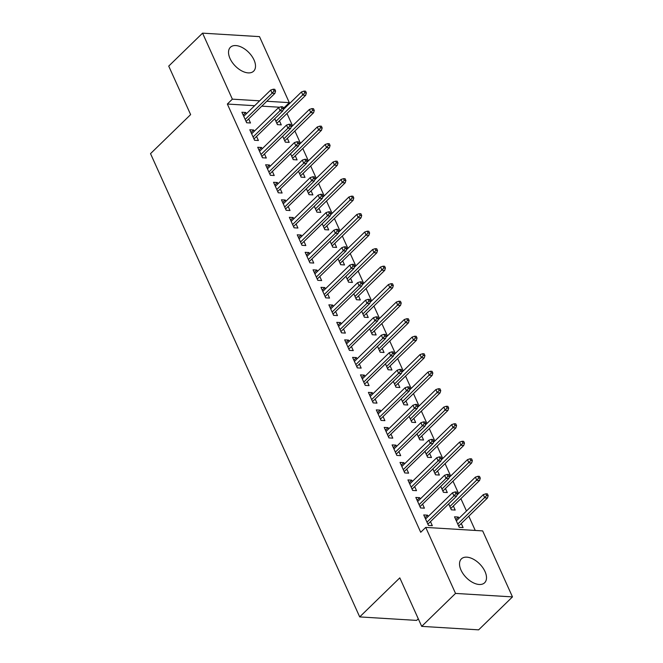 <?xml version="1.0" encoding="UTF-8"?>
<svg xmlns="http://www.w3.org/2000/svg" width="663" height="663" viewBox="0 0 663 663"><rect width="100%" height="100%" fill="white"/><g stroke="black" fill="none" stroke-linecap="round" stroke-linejoin="round"><path stroke-width="0.99" d="M461.009 570.089A16.666 9.564 -134.2 0 1 461.39 558.884A16.666 9.564 -134.2 0 1 473.407 559.216A16.666 9.564 -134.2 0 1 485.018 571.556A16.666 9.564 -134.2 0 1 484.636 582.76A16.666 9.564 -134.2 0 1 472.62 582.429A16.666 9.564 -134.2 0 1 461.009 570.089M230.011 58.493A16.666 9.564 -134.2 0 1 230.392 47.288A16.666 9.564 -134.2 0 1 242.409 47.62A16.666 9.564 -134.2 0 1 254.02 59.96A16.666 9.564 -134.2 0 1 253.639 71.165A16.666 9.564 -134.2 0 1 241.622 70.833A16.666 9.564 -134.2 0 1 230.011 58.493M475.247 530.441L468.799 516.162M466.479 511.024L460.893 498.659M458.572 493.512L452.986 481.147M450.666 476.001L445.08 463.636M442.76 458.498L437.182 446.133M434.853 440.986L429.276 428.621M426.947 423.475L421.37 411.11M419.049 405.971L413.463 393.607M411.143 388.46L405.557 376.095M403.237 370.957L397.651 358.592M395.33 353.445L389.745 341.08M387.424 335.934L381.838 323.569M379.518 318.431L373.932 306.066M371.611 300.919L366.034 288.554M363.705 283.408L358.128 271.043M355.799 265.904L350.221 253.539M347.901 248.393L342.315 236.028M339.995 230.89L334.409 218.517M332.088 213.378L326.503 201.013M324.182 195.867L318.596 183.502M316.276 178.364L310.69 165.999M308.37 160.852L302.784 148.487M300.463 143.341L294.886 130.976M292.557 125.837L286.98 113.472M284.651 108.326L284.294 107.522L289.3 102.641L266.799 101.265M482.664 530.897L512.474 596.899L455.531 593.418L425.729 527.408L482.664 530.897M455.531 593.418L421.701 626.369L478.636 629.85L512.474 596.899M418.287 618.803L416.646 620.402L359.702 616.913L150.526 153.642L190.629 114.6L168.725 66.101L202.563 33.15L259.498 36.631L289.3 102.641M453.359 505.993L455.191 510.054L451.346 509.822L448.677 503.905M417.077 500.2L419.671 497.673L415.825 497.432L420.566 507.941L424.411 508.173L422.58 504.112M419.671 497.673L420.259 498.966M437.547 470.979L439.387 475.04L435.533 474.807L432.864 468.89M401.264 465.186L403.858 462.65L400.013 462.418L404.753 472.926L408.607 473.158L406.767 469.097M403.858 462.65L404.447 463.951M421.734 435.964L423.574 440.025L419.729 439.784L417.052 433.867M385.452 430.163L388.054 427.635L384.2 427.403L388.949 437.903L392.794 438.144L390.955 434.074M388.054 427.635L388.634 428.936M405.93 400.941L407.762 405.01L403.916 404.77L401.239 398.853M369.639 395.148L372.241 392.62L368.396 392.38L373.136 402.889L376.982 403.121L375.15 399.06M372.241 392.62L372.83 393.913M390.117 365.926L391.949 369.987L388.104 369.755L385.435 363.838M353.827 360.133L356.429 357.606L352.583 357.365L357.324 367.874L361.169 368.106L359.338 364.045M356.429 357.606L357.017 358.898M374.305 330.912L376.136 334.972L372.291 334.74L369.623 328.823M338.022 325.119L340.616 322.583L336.771 322.351L341.511 332.851L345.365 333.091L343.525 329.03M340.616 322.583L341.205 323.884M358.492 295.889L360.332 299.958L356.479 299.717L353.81 293.8M322.21 290.096L324.804 287.568L320.958 287.336L325.707 297.836L329.552 298.077L327.713 294.007M324.804 287.568L325.392 288.869M342.688 260.874L344.52 264.943L340.674 264.703L337.997 258.785M306.397 255.081L308.999 252.553L305.146 252.313L309.894 262.821L313.74 263.054L311.908 258.993M308.999 252.553L309.58 253.846M326.876 225.859L328.707 229.92L324.862 229.688L322.193 223.771M290.585 220.066L293.187 217.539L289.341 217.298L294.082 227.807L297.927 228.039L296.096 223.978M293.187 217.539L293.775 218.831M311.063 190.845L312.895 194.905L309.049 194.673L306.381 188.756M274.78 185.052L277.374 182.516L273.529 182.284L278.269 192.784L282.115 193.024L280.283 188.955M277.374 182.516L277.963 183.817M295.25 155.822L297.09 159.891L293.237 159.65L290.568 153.733M258.968 150.029L261.562 147.501L257.716 147.269L262.457 157.769L266.311 158.009L264.471 153.94M261.562 147.501L262.15 148.802M279.438 120.807L281.278 124.876L277.432 124.636L274.755 118.718M243.155 115.014L245.758 112.486L241.904 112.246L246.653 122.754L250.498 122.987L248.666 118.926M245.758 112.486L246.338 113.779M284.294 107.522L282.977 107.439M279.62 107.232L261.786 106.146M254.633 105.707L227.351 104.041L420.715 532.29L425.729 527.408M251.062 132.525L253.656 129.989L249.81 129.757L254.559 140.266L258.404 140.498L256.564 136.437M253.656 129.989L254.244 131.291M287.344 138.318L289.184 142.379L285.33 142.147L282.662 136.23M266.874 167.54L269.468 165.012L265.623 164.772L270.363 175.281L274.217 175.513L272.377 171.452M269.468 165.012L270.056 166.305M303.157 173.333L304.988 177.394L301.143 177.162L298.474 171.245M282.678 202.555L285.281 200.027L281.435 199.795L286.176 210.295L290.021 210.527L288.19 206.466M285.281 200.027L285.869 201.328M318.969 208.348L320.801 212.417L316.955 212.177L314.287 206.259M298.491 237.578L301.093 235.042L297.248 234.81L301.988 245.31L305.834 245.55L304.002 241.481M301.093 235.042L301.682 236.343M334.782 243.371L336.613 247.432L332.768 247.2L330.091 241.282M314.303 272.592L316.906 270.056L313.052 269.824L317.801 280.333L321.646 280.565L319.815 276.504M316.906 270.056L317.486 271.358M350.586 278.385L352.426 282.446L348.581 282.214L345.904 276.297M330.116 307.607L332.71 305.079L328.865 304.839L333.605 315.348L337.459 315.58L335.619 311.519M332.71 305.079L333.298 306.372M366.399 313.4L368.238 317.469L364.385 317.229L361.716 311.312M345.929 342.622L348.523 340.094L344.677 339.862L349.418 350.362L353.263 350.603L351.431 346.534M348.523 340.094L349.111 341.395M382.211 348.415L384.043 352.484L380.197 352.244L377.529 346.326M361.733 377.645L364.335 375.109L360.49 374.877L365.23 385.377L369.076 385.617L367.244 381.548M364.335 375.109L364.923 376.41M398.024 383.438L399.855 387.499L396.01 387.267L393.341 381.349M377.545 412.659L380.148 410.124L376.294 409.891L381.043 420.4L384.888 420.632L383.057 416.571M380.148 410.124L380.728 411.425M413.836 418.452L415.668 422.513L411.822 422.281L409.146 416.364M393.358 447.674L395.952 445.146L392.106 444.906L396.855 455.415L400.701 455.647L398.861 451.586M395.952 445.146L396.54 446.439M429.641 453.467L431.48 457.536L427.627 457.296L424.958 451.379M409.17 482.689L411.764 480.161L407.919 479.929L412.659 490.429L416.513 490.67L414.673 486.601M411.764 480.161L412.353 481.462M445.453 488.482L447.285 492.551L443.439 492.311L440.771 486.393M424.975 517.712L427.577 515.176L423.732 514.944L428.472 525.444L432.317 525.684L430.486 521.615M427.577 515.176L428.165 516.477M455.754 519.593L458.357 517.057L454.511 516.825L459.252 527.334L463.097 527.566L461.266 523.505M458.357 517.057L458.945 518.358M227.351 104.041L232.365 99.16L202.563 33.15M421.701 626.369L399.797 577.871L359.702 616.913M259.647 100.826L232.365 99.16M246.064 121.453L274.888 93.384L272.12 93.218L245.161 119.464M274.043 90.964L275.584 91.063L274.797 89.314L273.255 89.215L274.043 90.964L272.12 93.218L270.695 90.069L243.744 116.315M274.888 93.384L275.584 91.063M273.255 89.215L270.695 90.069M306.364 92.944L305.577 91.196L304.035 91.096L304.823 92.853L306.364 92.944L305.668 95.273L302.9 95.099L301.474 91.95L283.109 109.826M304.823 92.853L275.941 121.346M305.668 95.273L276.844 123.343M301.474 91.95L304.035 91.096M253.97 138.965L282.794 110.895L280.026 110.721L253.067 136.976M281.949 108.475L283.491 108.566L282.703 106.818L281.162 106.726L281.949 108.475L280.026 110.721L278.601 107.572L251.65 133.818M282.794 110.895L283.491 108.566M281.162 106.726L278.601 107.572M261.877 156.476L290.701 128.407L287.924 128.232L260.973 154.479M289.855 125.987L291.397 126.078L290.601 124.329L289.068 124.23L289.855 125.987L287.924 128.232L286.507 125.083L259.556 151.33M290.701 128.407L291.397 126.078M289.068 124.23L286.507 125.083M314.27 110.456L313.475 108.699L311.941 108.608L312.729 110.356L314.27 110.456L313.574 112.776L310.798 112.611L309.381 109.453L291.016 127.337M312.729 110.356L283.847 138.857M313.574 112.776L284.75 140.846M309.381 109.453L311.941 108.608M322.177 127.959L321.381 126.21L319.848 126.119L320.635 127.868L322.177 127.959L321.48 130.288L318.704 130.114L317.287 126.964L298.922 144.849M320.635 127.868L291.753 156.369M321.48 130.288L292.656 158.358M317.287 126.964L319.848 126.119M269.783 173.979L298.607 145.91L295.831 145.744L268.88 171.99M297.762 143.49L299.303 143.589L298.507 141.832L296.974 141.741L297.762 143.49L295.831 145.744L294.413 142.586L267.454 168.841M298.607 145.91L299.303 143.589M296.974 141.741L294.413 142.586M277.689 191.491L306.505 163.421L303.737 163.247L276.786 189.502M305.668 161.001L307.209 161.092L306.414 159.344L304.881 159.253L305.668 161.001L303.737 163.247L302.32 160.098L275.36 186.344M306.505 163.421L307.209 161.092M304.881 159.253L302.32 160.098M330.083 145.47L329.287 143.722L327.754 143.622L328.541 145.379L330.083 145.47L329.387 147.791L326.61 147.625L325.193 144.476L306.828 162.352M328.541 145.379L299.659 173.872M329.387 147.791L300.563 175.861M325.193 144.476L327.754 143.622M337.989 162.982L337.194 161.225L335.652 161.134L336.448 162.883L337.989 162.982L337.285 165.302L334.517 165.137L333.091 161.979L314.734 179.864M336.448 162.883L307.566 191.383M337.285 165.302L308.461 193.372M333.091 161.979L335.652 161.134M285.587 208.994L314.411 180.924L311.643 180.759L284.692 207.005M313.574 178.513L315.116 178.604L314.32 176.855L312.779 176.756L313.574 178.513L311.643 180.759L310.218 177.609L283.267 203.856M314.411 180.924L315.116 178.604M312.779 176.756L310.218 177.609M345.887 180.485L345.1 178.737L343.558 178.645L344.354 180.394L345.887 180.485L345.191 182.814L342.423 182.64L340.997 179.491L322.641 197.375M344.354 180.394L315.472 208.886M345.191 182.814L316.367 210.884M340.997 179.491L343.558 178.645M293.494 226.506L322.317 198.436L319.549 198.27L292.598 224.517M321.48 196.016L323.014 196.115L322.226 194.358L320.685 194.267L321.48 196.016L319.549 198.27L318.124 195.113L291.173 221.367M322.317 198.436L323.014 196.115M320.685 194.267L318.124 195.113M353.793 197.997L353.006 196.248L351.465 196.149L352.26 197.897L353.793 197.997L353.097 200.317L350.329 200.151L348.904 197.002L330.547 214.878M352.26 197.897L323.378 226.398M353.097 200.317L324.273 228.387M348.904 197.002L351.465 196.149M301.4 244.017L330.224 215.947L327.456 215.773L300.505 242.02M329.387 213.527L330.92 213.619L330.133 211.87L328.591 211.779L329.387 213.527L327.456 215.773L326.03 212.624L299.079 238.871M330.224 215.947L330.92 213.619M328.591 211.779L326.03 212.624M309.306 261.52L338.13 233.451L335.362 233.285L308.411 259.531M337.285 231.031L338.826 231.13L338.039 229.381L336.497 229.282L337.285 231.031L335.362 233.285L333.937 230.136L306.986 256.382M338.13 233.451L338.826 231.13M336.497 229.282L333.937 230.136M317.212 279.032L346.036 250.962L343.268 250.788L316.309 277.043M345.191 248.542L346.732 248.633L345.945 246.885L344.404 246.793L345.191 248.542L343.268 250.788L341.843 247.639L314.892 273.885M346.036 250.962L346.732 248.633M344.404 246.793L341.843 247.639M325.119 296.543L353.943 268.474L351.175 268.3L324.215 294.546M353.097 266.054L354.639 266.145L353.851 264.396L352.31 264.297L353.097 266.054L351.175 268.3L349.749 265.15L322.798 291.397M353.943 268.474L354.639 266.145M352.31 264.297L349.749 265.15M333.025 314.047L361.849 285.977L359.073 285.811L332.122 312.058M361.004 283.557L362.545 283.656L361.749 281.899L360.216 281.808L361.004 283.557L359.073 285.811L357.655 282.653L330.704 308.908M361.849 285.977L362.545 283.656M360.216 281.808L357.655 282.653M340.931 331.558L369.755 303.488L366.979 303.314L340.028 329.569M368.91 301.068L370.451 301.159L369.656 299.411L368.122 299.32L368.91 301.068L366.979 303.314L365.562 300.165L338.602 326.411M369.755 303.488L370.451 301.159M368.122 299.32L365.562 300.165M348.837 349.061L377.653 320.991L374.885 320.826L347.934 347.072M376.816 318.58L378.358 318.671L377.562 316.922L376.029 316.823L376.816 318.58L374.885 320.826L373.468 317.676L346.509 343.923M377.653 320.991L378.358 318.671M376.029 316.823L373.468 317.676M356.735 366.573L385.559 338.503L382.791 338.337L355.84 364.584M384.722 336.083L386.256 336.182L385.468 334.425L383.927 334.334L384.722 336.083L382.791 338.337L381.366 335.18L354.415 361.434M385.559 338.503L386.256 336.182M383.927 334.334L381.366 335.18M364.642 384.084L393.466 356.014L390.698 355.84L363.747 382.087M392.629 353.594L394.162 353.686L393.374 351.937L391.833 351.846L392.629 353.594L390.698 355.84L389.272 352.691L362.321 378.938M393.466 356.014L394.162 353.686M391.833 351.846L389.272 352.691M372.548 401.587L401.372 373.518L398.604 373.352L371.653 399.598M400.535 371.098L402.068 371.197L401.281 369.448L399.739 369.349L400.535 371.098L398.604 373.352L397.178 370.203L370.227 396.449M401.372 373.518L402.068 371.197M399.739 369.349L397.178 370.203M380.454 419.099L409.278 391.029L406.51 390.855L379.559 417.11M408.433 388.609L409.974 388.7L409.187 386.952L407.646 386.861L408.433 388.609L406.51 390.855L405.085 387.706L378.134 413.952M409.278 391.029L409.974 388.7M407.646 386.861L405.085 387.706M388.361 436.61L417.184 408.541L414.416 408.367L387.457 434.613M416.339 406.121L417.881 406.212L417.093 404.463L415.552 404.364L416.339 406.121L414.416 408.367L412.991 405.217L386.04 431.464M417.184 408.541L417.881 406.212M415.552 404.364L412.991 405.217M396.267 454.114L425.091 426.044L422.323 425.878L395.363 452.125M424.245 423.624L425.787 423.723L425 421.966L423.458 421.875L424.245 423.624L422.323 425.878L420.897 422.721L393.946 448.975M425.091 426.044L425.787 423.723M423.458 421.875L420.897 422.721M404.173 471.625L432.997 443.555L430.221 443.381L403.27 469.636M432.152 441.135L433.693 441.226L432.898 439.478L431.364 439.387L432.152 441.135L430.221 443.381L428.804 440.232L401.853 466.479M432.997 443.555L433.693 441.226M431.364 439.387L428.804 440.232M361.7 215.5L360.912 213.751L359.371 213.66L360.158 215.409L361.7 215.5L361.004 217.829L358.235 217.655L356.81 214.505L338.453 232.39M360.158 215.409L331.285 243.909M361.004 217.829L332.18 245.898M356.81 214.505L359.371 213.66M369.606 233.011L368.819 231.263L367.277 231.163L368.064 232.92L369.606 233.011L368.91 235.34L366.142 235.166L364.716 232.017L346.351 249.893M368.064 232.92L339.183 261.413M368.91 235.34L340.086 263.41M364.716 232.017L367.277 231.163M377.512 250.523L376.725 248.766L375.183 248.675L375.971 250.423L377.512 250.523L376.816 252.843L374.048 252.678L372.623 249.52L354.257 267.404M375.971 250.423L347.089 278.924M376.816 252.843L347.992 280.913M372.623 249.52L375.183 248.675M385.418 268.026L384.623 266.277L383.09 266.186L383.877 267.935L385.418 268.026L384.722 270.355L381.946 270.181L380.529 267.032L362.164 284.916M383.877 267.935L354.995 296.436M384.722 270.355L355.898 298.425M380.529 267.032L383.09 266.186M393.325 285.538L392.529 283.789L390.996 283.689L391.783 285.446L393.325 285.538L392.629 287.858L389.852 287.692L388.435 284.543L370.07 302.419M391.783 285.446L362.901 313.939M392.629 287.858L363.805 315.928M388.435 284.543L390.996 283.689M401.231 303.049L400.435 301.292L398.902 301.201L399.69 302.95L401.231 303.049L400.535 305.37L397.759 305.204L396.341 302.046L377.976 319.931M399.69 302.95L370.808 331.45M400.535 305.37L371.711 333.439M396.341 302.046L398.902 301.201M409.137 320.552L408.342 318.804L406.8 318.712L407.596 320.461L409.137 320.552L408.433 322.881L405.665 322.707L404.239 319.558L385.883 337.442M407.596 320.461L378.714 348.953M408.433 322.881L379.609 350.951M404.239 319.558L406.8 318.712M417.035 338.064L416.248 336.315L414.706 336.216L415.502 337.964L417.035 338.064L416.339 340.384L413.571 340.218L412.146 337.069L393.789 354.945M415.502 337.964L386.62 366.465M416.339 340.384L387.515 368.454M412.146 337.069L414.706 336.216M424.942 355.567L424.154 353.818L422.613 353.727L423.408 355.476L424.942 355.567L424.245 357.896L421.477 357.722L420.052 354.572L401.695 372.457M423.408 355.476L394.526 383.976M424.245 357.896L395.421 385.965M420.052 354.572L422.613 353.727M432.848 373.078L432.061 371.33L430.519 371.23L431.306 372.987L432.848 373.078L432.152 375.407L429.384 375.233L427.958 372.084L409.601 389.96M431.306 372.987L402.433 401.48M432.152 375.407L403.328 403.477M427.958 372.084L430.519 371.23M440.754 390.59L439.967 388.833L438.425 388.742L439.213 390.49L440.754 390.59L440.058 392.91L437.29 392.745L435.864 389.587L417.499 407.472M439.213 390.49L410.331 418.991M440.058 392.91L411.234 420.98M435.864 389.587L438.425 388.742M448.66 408.093L447.873 406.344L446.332 406.253L447.119 408.002L448.66 408.093L447.964 410.422L445.196 410.248L443.771 407.099L425.406 424.983M447.119 408.002L418.237 436.503M447.964 410.422L419.14 438.492M443.771 407.099L446.332 406.253M456.567 425.605L455.771 423.856L454.238 423.756L455.025 425.513L456.567 425.605L455.871 427.925L453.094 427.759L451.677 424.61L433.312 442.486M455.025 425.513L426.143 454.006M455.871 427.925L427.047 455.995M451.677 424.61L454.238 423.756M464.473 443.116L463.677 441.359L462.144 441.268L462.931 443.017L464.473 443.116L463.777 445.437L461 445.271L459.583 442.113L441.218 459.998M462.931 443.017L434.05 471.517M463.777 445.437L434.953 473.506M459.583 442.113L462.144 441.268M412.079 489.137L440.903 461.058L438.127 460.893L411.176 487.139M440.058 458.647L441.599 458.738L440.804 456.989L439.271 456.89L440.058 458.647L438.127 460.893L436.71 457.743L409.751 483.99M440.903 461.058L441.599 458.738M439.271 456.89L436.71 457.743M472.379 460.619L471.584 458.871L470.05 458.779L470.838 460.528L472.379 460.619L471.675 462.948L468.907 462.774L467.49 459.625L449.124 477.509M470.838 460.528L441.956 489.021M471.675 462.948L442.859 491.018M467.49 459.625L470.05 458.779M419.986 506.64L448.801 478.57L446.033 478.404L419.082 504.651M447.964 476.15L449.506 476.249L448.71 474.493L447.177 474.401L447.964 476.15L446.033 478.404L444.616 475.247L417.657 501.501M448.801 478.57L449.506 476.249M447.177 474.401L444.616 475.247M480.277 478.131L479.49 476.382L477.948 476.283L478.744 478.031L480.277 478.131L479.581 480.451L476.813 480.285L475.388 477.136L457.031 495.012M478.744 478.031L449.862 506.532M479.581 480.451L450.757 508.521M475.388 477.136L477.948 476.283M427.884 524.151L456.708 496.081L453.94 495.907L426.989 522.154M455.871 493.662L457.404 493.753L456.616 492.004L455.075 491.913L455.871 493.662L453.94 495.907L452.514 492.758L425.563 519.005M456.708 496.081L457.404 493.753M455.075 491.913L452.514 492.758M488.183 495.634L487.396 493.885L485.855 493.794L486.65 495.543L488.183 495.634L487.487 497.963L484.719 497.789L483.294 494.639L456.343 520.886M486.65 495.543L457.768 524.043M487.487 497.963L458.663 526.032M483.294 494.639L485.855 493.794"/></g></svg>
